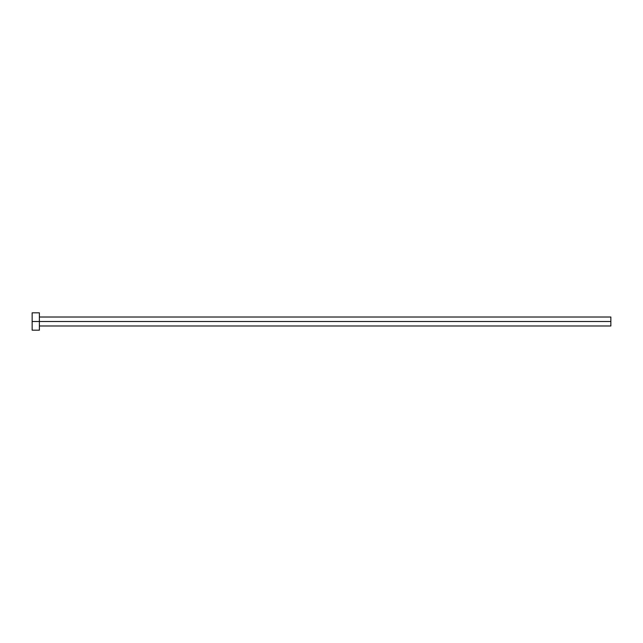 <?xml version="1.0" encoding="UTF-8"?>
<svg xmlns="http://www.w3.org/2000/svg" width="643" height="643" viewBox="0 0 643 643"><rect width="100%" height="100%" fill="white"/><g stroke="black" fill="none" stroke-linecap="round" stroke-linejoin="round"><path stroke-width="0.96" d="M32.15 330.18L32.15 312.82L32.15 321.5L610.85 321.5L610.85 325.985L610.85 321.5L32.15 321.5L32.15 330.18L39.384 330.18L39.384 312.82L39.384 330.18M610.85 321.5L610.85 317.015L610.85 321.5M39.384 325.985L610.85 325.985M32.15 312.82L39.384 312.82M39.384 317.015L610.85 317.015"/></g></svg>
